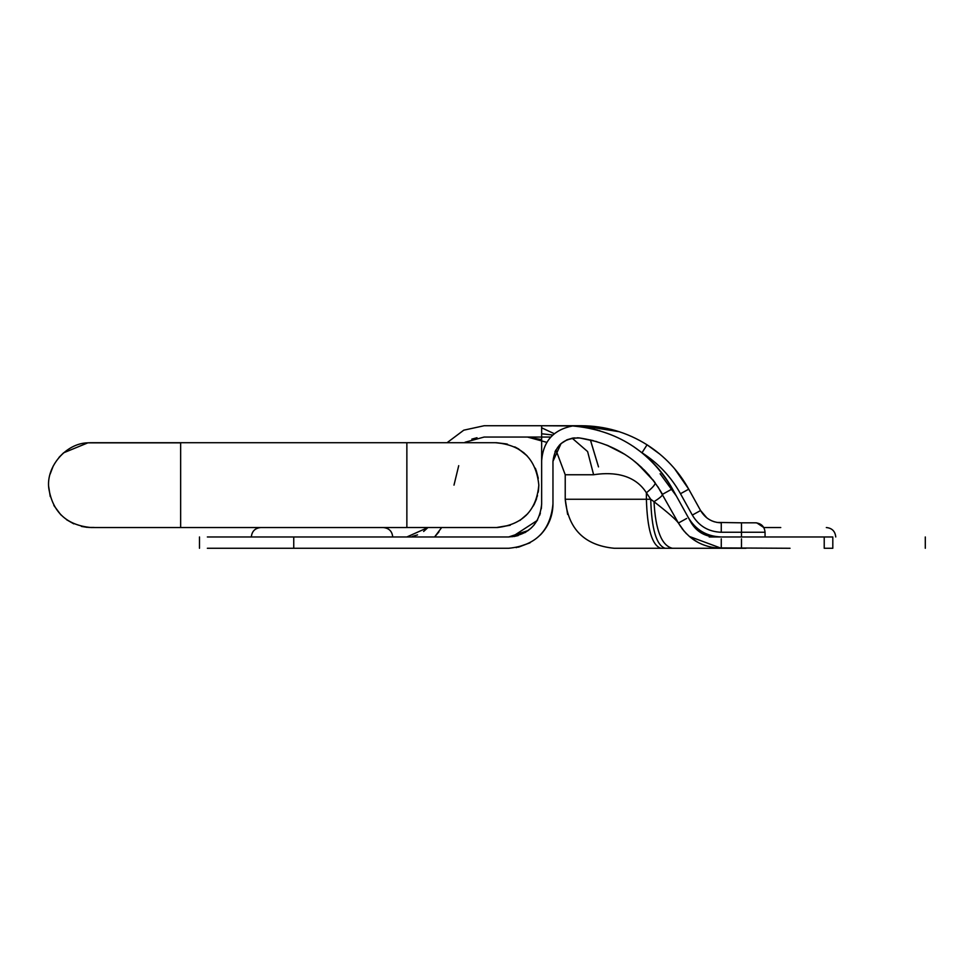 <?xml version="1.0" encoding="UTF-8"?>
<svg xmlns="http://www.w3.org/2000/svg" width="974" height="974" viewBox="0 0 974 974"><rect width="100%" height="100%" fill="white"/><g stroke="black" fill="none" stroke-linecap="round" stroke-linejoin="round"><path stroke-width="1.46" d="M507.527 444.181L495.729 442.707M458.717 465.682L453.994 485.125M496.399 527.543L497.397 527.531M538.452 490.786L538.829 485.125C536.467 510.388 522.685 524.523 497.483 527.518L406.864 527.518L496.411 527.543L510.315 525.193M520.043 520.347L527.762 513.7M533.35 505.969L537.502 495.644M538.281 478.319L536.211 470.454M535.846 469.505L535.298 468.19M497.008 527.531L510.035 525.29M519.726 520.554L526.289 515.234M534.032 504.727L536.613 498.664M538.232 492.211L538.829 485.125C536.163 458.864 521.662 444.728 495.34 442.72M518.582 448.965L527.178 455.917L523.318 452.326M518.363 448.831L514.722 446.859M524.195 453.068L515.648 447.309M506.517 443.925L496.411 442.707L91.653 442.707M207.365 536.966L321.14 536.966M260.764 527.543C255.054 528.115 251.913 531.256 251.329 536.966C251.913 531.256 255.054 528.115 260.764 527.543L321.262 527.543M392.729 536.966L392.729 536.966C392.145 531.256 389.003 528.115 383.293 527.543C389.003 528.115 392.145 531.256 392.729 536.966M764.286 527.543L780.758 527.543M740.082 548.277L672.401 548.277C661.65 545.708 655.514 530.185 654.017 501.707C659.885 497.945 662.71 495.486 662.49 494.329C643.777 462.419 616.14 443.633 579.579 437.971L593.385 440.674M745.987 548.277L741.689 548.277M715.111 547.887L790.036 548.277M709.206 536.966L721.271 536.966C706.674 536.455 695.643 529.917 688.192 517.34C695.643 529.917 706.674 536.455 721.271 536.966M199.487 548.277L199.487 536.966L199.487 548.277M207.365 548.277L508.672 548.277C535.578 545.647 550.347 530.879 552.964 503.972L552.587 509.767M832.807 548.277C955.859 548.277 955.859 548.277 832.807 548.277L824.223 548.277L824.223 536.966L832.807 536.966C955.859 536.966 955.859 536.966 832.807 536.966L832.807 548.277M581.636 425.784L581.393 425.735C605.073 425.869 626.964 432.225 647.053 444.814C664.67 456.1 678.574 470.88 688.74 489.179C678.574 470.88 664.67 456.1 647.053 444.814L642 452.764L633.283 446.372M619.172 431.701L581.393 425.735L582.562 426.965M597.671 430.106L586.689 427.635M674.507 468.616L688.74 489.179L700.586 510.534L706.832 517.876M599.911 430.752L583.998 427.184M707.915 535.858L715.72 536.966C704.847 536.589 696.605 531.731 690.992 522.405L672.389 488.838C649.841 450.877 616.579 429.911 572.602 425.955L565.224 425.735L572.602 425.955C553.524 429.692 543.212 441.246 541.654 460.617L541.654 425.735L581.393 425.735C605.073 425.869 626.964 432.225 647.053 444.814L659.836 454.14M679.767 475.202L688.74 489.179L700.586 510.534C705.237 518.399 712.14 522.502 721.271 522.819C712.14 522.502 705.237 518.399 700.586 510.534L692.319 515.076L680.485 493.721C671.098 476.834 658.266 463.186 642 452.764C654.467 462.833 664.585 474.849 672.389 488.838M659.142 453.567L647.053 444.814M618.928 431.628L581.393 425.735L576.498 425.723M716.913 522.417L741.494 522.819L716.986 522.429M711.41 520.664L714.149 521.723M714.733 521.894L711.897 520.871M706.856 517.9L700.586 510.534M741.494 536.966L741.494 522.819L755.629 522.819C761.339 523.403 764.48 526.544 765.053 532.254L721.271 532.254C708.5 531.804 698.845 526.07 692.319 515.076M672.401 548.277L665.145 548.277C656.391 545.367 651.582 529.028 650.729 499.26L654.017 501.707C667.945 512.543 676.078 519.653 678.415 523.038L684.405 531.548M607.776 445.508L622.045 452.654M635.486 462.053L649.256 475.409M579.944 438.02L596.831 441.636M741.494 538.853L741.494 548.277L721.271 548.277L689.324 536.431M686.414 533.715L682.056 528.651M654.053 481.339L637.52 463.746M624.371 454.079L606.607 445.033M592.74 440.504L579.36 437.947M694.62 540.4L692.088 538.634M696.763 541.702L695.473 540.935L696.763 541.702M695.351 540.85L690.128 537.1L695.351 540.85M559.405 445.155L561.036 443.596L552.964 461.347C554.851 445.593 563.715 437.813 579.579 437.971L572.98 438.044M566.503 440.017L574.246 437.886M577.363 437.789L579.25 437.935M567.623 514.406L565.224 499.26L565.224 474.752L555.911 449.939L554.985 451.79M572.858 438.069L567.172 439.724M567.087 439.761L561 443.62M542.421 425.735L565.224 425.735L542.421 425.735M518.485 547.169L530.233 542.664M540.594 534.689L541.654 533.545C549.068 525.071 552.83 515.222 552.964 503.972C552.83 515.222 549.068 525.071 541.654 533.545M551.333 515.879L548.082 524.182M544.466 530.063L540.205 535.091M529.686 542.968L516.159 547.632M541.654 460.617L541.654 503.972C539.706 524.012 528.699 535.006 508.672 536.966L528.237 530.526M533.752 525.4L537.563 519.897M513.736 536.577L518.217 535.554M525.047 532.608L531.049 528.2M541.654 503.972L541.301 508.793M540.375 513.091L539.633 515.343M537.234 520.469L512.141 536.784M686.658 518.46L678.415 523.038C688.131 539.206 702.412 547.619 721.271 548.277L718.021 548.167M614.241 548.277L660.822 548.277L614.241 548.277C584.461 545.367 568.122 529.028 565.224 499.26L650.729 499.26L646.395 492.771C652.665 487.645 655.575 484.309 655.125 482.775M572.152 438.19L587.614 451.571L593.616 474.752C607.764 472.524 632.99 471.696 646.395 492.771L646.395 499.26C647.26 529.028 652.056 545.367 660.81 548.277L694.365 548.277M690.59 537.478L697.859 542.323M690.992 522.405L701.28 532.997M572.578 425.955L541.654 425.735L541.654 437.046L550.821 437.046L484.163 437.046L465.061 442.245M590.366 439.931L598.499 466.875M541.654 427.817L554.328 433.722L541.654 427.817M590.414 439.944L598.511 466.887M594.858 429.376L588.917 428.049M580.784 426.722L573.309 426.003M540.813 439.469L527.518 437.046L546.816 442.354M607.825 445.532L624.894 454.408M632.272 459.533L641.635 467.447M644.131 469.882L649.475 475.653M652.824 479.732L655.039 482.666M657.876 486.744L678.415 523.038M552.964 461.347L552.964 503.972M471.818 439.128L477.004 437.728M441.672 527.543L434.574 536.966L438.97 531.853M508.672 548.277L435.147 548.277M423.629 531.463L427.939 527.543L406.864 536.966M484.163 425.735L463.77 430.179L447.066 442.707L463.77 430.179L484.163 425.735L541.654 425.735M417.542 534.872L412.172 536.455M508.672 536.966L293.746 536.966L293.746 548.277M824.223 536.966L715.72 536.966M721.271 538.853L721.271 548.277L716.414 548.277M59.012 457.366L63.59 452.825L87.891 442.829C66.086 443.182 45.875 466.692 48.797 488.315C52.657 512.178 66.756 525.254 91.093 527.543L406.864 527.543L406.864 442.72M180.64 527.421L180.64 442.707M180.64 442.829L88.33 442.829M91.093 442.707L87.977 442.829M88.573 527.433L94.052 527.433M688.74 489.179L680.485 493.721M721.271 522.819L721.271 532.254M676.358 495.997L660.104 473.741L676.358 495.997M670.733 489.752L662.49 494.329M593.616 474.752L565.224 474.752M169.975 527.543L105.082 527.543M53.217 466.01L50.112 474.155M48.7 486.696L50.258 496.606M53.862 505.457L60.887 514.905M66.536 519.702L73.805 523.854M81.39 526.41L87.343 527.372M835.753 536.966C835.168 531.256 832.027 528.115 826.329 527.543C832.027 528.115 835.168 531.256 835.753 536.966M925.3 548.277L925.3 536.966M763.799 527.543L756.835 522.904M756.676 522.88L755.8 522.831M765.053 532.254L765.053 536.966M552.83 435.025L541.654 433.783L552.842 435.025"/></g></svg>
